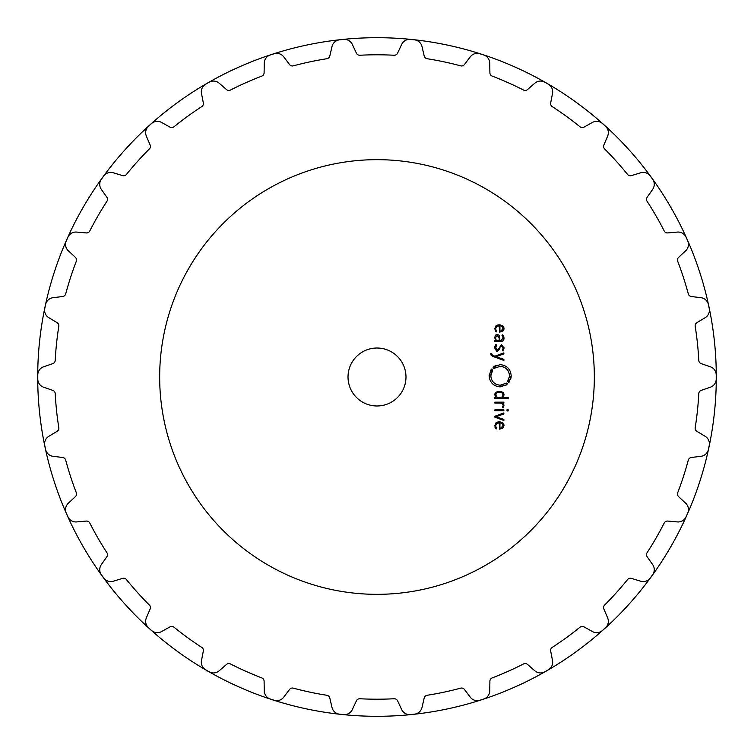 <?xml version="1.0" encoding="UTF-8"?>
<svg xmlns="http://www.w3.org/2000/svg" width="754" height="754" viewBox="0 0 754 754"><rect width="100%" height="100%" fill="white"/><g stroke="black" fill="none" stroke-linecap="round" stroke-linejoin="round"><path stroke-width="1.13" d="M37.7 377A339.3 339.3 0 0 0 546.65 670.843A339.3 339.3 0 0 0 546.65 83.157A339.3 339.3 0 0 0 37.7 377A339.3 339.3 0 0 0 546.65 670.843A339.3 339.3 0 0 0 546.65 83.157A339.3 339.3 0 0 0 37.7 377M594.341 377A217.34 217.34 0 0 0 268.33 188.783A217.34 217.34 0 0 0 268.33 565.217A217.34 217.34 0 0 0 594.341 377M412.457 39.632A339.225 339.225 0 0 0 410.421 39.425A8.69 8.69 0 0 0 401.684 44.401L397.594 53.166A3.619 3.619 0 0 1 394.125 55.249A322.203 322.203 0 0 0 359.875 55.249A3.619 3.619 0 0 1 356.406 53.166L352.316 44.401A8.69 8.69 0 0 0 343.579 39.425A339.225 339.225 0 0 0 341.543 39.632A339.225 339.225 0 0 0 339.507 39.849A8.69 8.69 0 0 0 331.996 46.531L329.818 55.956A3.619 3.619 0 0 1 326.85 58.727A322.203 322.203 0 0 0 293.353 65.843A3.619 3.619 0 0 1 289.527 64.524L283.702 56.804A8.69 8.69 0 0 0 274.126 53.751A339.225 339.225 0 0 0 272.175 54.373A339.225 339.225 0 0 0 270.224 55.014A8.69 8.69 0 0 0 264.268 63.11L264.098 72.789A3.619 3.619 0 0 1 261.779 76.107A322.203 322.203 0 0 0 230.488 90.037A3.619 3.619 0 0 1 226.464 89.537L219.169 83.194A8.69 8.69 0 0 0 209.16 82.205A339.225 339.225 0 0 0 207.388 83.223A339.225 339.225 0 0 0 205.616 84.25A8.69 8.69 0 0 0 201.478 93.411L203.316 102.902A3.619 3.619 0 0 1 201.733 106.634A322.203 322.203 0 0 0 174.033 126.766A3.619 3.619 0 0 1 169.989 127.124L161.535 122.431A8.69 8.69 0 0 0 151.535 123.543A339.225 339.225 0 0 0 150.008 124.9A339.225 339.225 0 0 0 148.491 126.276A8.69 8.69 0 0 0 146.351 136.106L150.131 145.004A3.619 3.619 0 0 1 149.349 148.981A322.203 322.203 0 0 0 126.436 174.438A3.619 3.619 0 0 1 122.563 175.616L113.307 172.789A8.69 8.69 0 0 0 103.769 175.955A339.225 339.225 0 0 0 102.563 177.605A339.225 339.225 0 0 0 101.356 179.263A8.69 8.69 0 0 0 101.3 189.32L106.851 197.246A3.619 3.619 0 0 1 106.917 201.299A322.203 322.203 0 0 0 89.801 230.95A3.619 3.619 0 0 1 86.248 232.92L76.616 232.081A8.69 8.69 0 0 0 67.935 237.152A339.225 339.225 0 0 0 66.277 240.894A8.69 8.69 0 0 0 68.303 250.743L75.381 257.34A3.619 3.619 0 0 1 76.295 261.289A322.203 322.203 0 0 0 65.711 293.862A3.619 3.619 0 0 1 62.648 296.52L53.053 297.698A8.69 8.69 0 0 0 45.617 304.465A339.225 339.225 0 0 0 45.183 306.473A339.225 339.225 0 0 0 44.769 308.471A8.69 8.69 0 0 0 48.803 317.679L57.097 322.665A3.619 3.619 0 0 1 58.803 326.341A322.203 322.203 0 0 0 55.221 360.393A3.619 3.619 0 0 1 52.789 363.635L43.638 366.783A8.69 8.69 0 0 0 37.775 374.955A339.225 339.225 0 0 0 37.775 377A339.225 339.225 0 0 0 37.775 379.045A8.69 8.69 0 0 0 43.638 387.217L52.789 390.365A3.619 3.619 0 0 1 55.221 393.607A322.203 322.203 0 0 0 58.803 427.659A3.619 3.619 0 0 1 57.097 431.335L48.803 436.321A8.69 8.69 0 0 0 44.769 445.529A339.225 339.225 0 0 0 45.183 447.527A339.225 339.225 0 0 0 45.617 449.535A8.69 8.69 0 0 0 53.053 456.302L62.648 457.48A3.619 3.619 0 0 1 65.711 460.138A322.203 322.203 0 0 0 76.295 492.711A3.619 3.619 0 0 1 75.381 496.66L68.303 503.257A8.69 8.69 0 0 0 66.277 513.106A339.225 339.225 0 0 0 67.935 516.848A8.69 8.69 0 0 0 76.616 521.919L86.248 521.08A3.619 3.619 0 0 1 89.801 523.05A322.203 322.203 0 0 0 106.917 552.701A3.619 3.619 0 0 1 106.851 556.754L101.3 564.68A8.69 8.69 0 0 0 101.356 574.736A339.225 339.225 0 0 0 102.563 576.395A339.225 339.225 0 0 0 103.769 578.045A8.69 8.69 0 0 0 113.307 581.211L122.563 578.384A3.619 3.619 0 0 1 126.436 579.562A322.203 322.203 0 0 0 149.349 605.019A3.619 3.619 0 0 1 150.131 608.996L146.351 617.894A8.69 8.69 0 0 0 148.491 627.724A339.225 339.225 0 0 0 150.008 629.1A339.225 339.225 0 0 0 151.535 630.457A8.69 8.69 0 0 0 161.535 631.569L169.989 626.876A3.619 3.619 0 0 1 174.033 627.234A322.203 322.203 0 0 0 201.733 647.366A3.619 3.619 0 0 1 203.316 651.098L201.478 660.589A8.69 8.69 0 0 0 205.616 669.75A339.225 339.225 0 0 0 207.388 670.777A339.225 339.225 0 0 0 209.16 671.795A8.69 8.69 0 0 0 219.169 670.806L226.464 664.462A3.619 3.619 0 0 1 230.488 663.963A322.203 322.203 0 0 0 261.779 677.893A3.619 3.619 0 0 1 264.098 681.211L264.268 690.89A8.69 8.69 0 0 0 270.224 698.986A339.225 339.225 0 0 0 272.175 699.627A339.225 339.225 0 0 0 274.126 700.249A8.69 8.69 0 0 0 283.702 697.196L289.527 689.476A3.619 3.619 0 0 1 293.353 688.157A322.203 322.203 0 0 0 326.85 695.273A3.619 3.619 0 0 1 329.818 698.044L331.996 707.469A8.69 8.69 0 0 0 339.507 714.151A339.225 339.225 0 0 0 341.543 714.368A339.225 339.225 0 0 0 343.579 714.575A8.69 8.69 0 0 0 352.316 709.599L356.406 700.834A3.619 3.619 0 0 1 359.875 698.751A322.203 322.203 0 0 0 394.125 698.751A3.619 3.619 0 0 1 397.594 700.834L401.684 709.599A8.69 8.69 0 0 0 410.421 714.575A339.225 339.225 0 0 0 412.457 714.368A339.225 339.225 0 0 0 414.493 714.151A8.69 8.69 0 0 0 422.004 707.469L424.182 698.044A3.619 3.619 0 0 1 427.15 695.273A322.203 322.203 0 0 0 460.647 688.157A3.619 3.619 0 0 1 464.473 689.476L470.298 697.196A8.69 8.69 0 0 0 479.874 700.249A339.225 339.225 0 0 0 481.825 699.627A339.225 339.225 0 0 0 483.776 698.986A8.69 8.69 0 0 0 489.732 690.89L489.902 681.211A3.619 3.619 0 0 1 492.221 677.893A322.203 322.203 0 0 0 523.512 663.963A3.619 3.619 0 0 1 527.536 664.462L534.831 670.806A8.69 8.69 0 0 0 544.84 671.795A339.225 339.225 0 0 0 546.612 670.777A339.225 339.225 0 0 0 548.384 669.75A8.69 8.69 0 0 0 552.522 660.589L550.684 651.098A3.619 3.619 0 0 1 552.267 647.366A322.203 322.203 0 0 0 579.967 627.234A3.619 3.619 0 0 1 584.011 626.876L592.465 631.569A8.69 8.69 0 0 0 602.465 630.457A339.225 339.225 0 0 0 603.992 629.1A339.225 339.225 0 0 0 605.509 627.724A8.69 8.69 0 0 0 607.649 617.894L603.869 608.996A3.619 3.619 0 0 1 604.651 605.019A322.203 322.203 0 0 0 627.564 579.562A3.619 3.619 0 0 1 631.437 578.384L640.693 581.211A8.69 8.69 0 0 0 650.231 578.045A339.225 339.225 0 0 0 651.437 576.395A339.225 339.225 0 0 0 652.644 574.736A8.69 8.69 0 0 0 652.7 564.68L647.149 556.754A3.619 3.619 0 0 1 647.083 552.701A322.203 322.203 0 0 0 664.199 523.05A3.619 3.619 0 0 1 667.752 521.08L677.384 521.919A8.69 8.69 0 0 0 686.065 516.848A339.225 339.225 0 0 0 687.723 513.106A8.69 8.69 0 0 0 685.697 503.257L678.619 496.66A3.619 3.619 0 0 1 677.705 492.711A322.203 322.203 0 0 0 688.289 460.138A3.619 3.619 0 0 1 691.352 457.48L700.947 456.302A8.69 8.69 0 0 0 708.383 449.535A339.225 339.225 0 0 0 708.817 447.527A339.225 339.225 0 0 0 709.231 445.529A8.69 8.69 0 0 0 705.197 436.321L696.903 431.335A3.619 3.619 0 0 1 695.197 427.659A322.203 322.203 0 0 0 698.779 393.607A3.619 3.619 0 0 1 701.211 390.365L710.362 387.217A8.69 8.69 0 0 0 716.225 379.045A339.225 339.225 0 0 0 716.225 377A339.225 339.225 0 0 0 716.225 374.955A8.69 8.69 0 0 0 710.362 366.783L701.211 363.635A3.619 3.619 0 0 1 698.779 360.393A322.203 322.203 0 0 0 695.197 326.341A3.619 3.619 0 0 1 696.903 322.665L705.197 317.679A8.69 8.69 0 0 0 709.231 308.471A339.225 339.225 0 0 0 708.817 306.473A339.225 339.225 0 0 0 708.383 304.465A8.69 8.69 0 0 0 700.947 297.698L691.352 296.52A3.619 3.619 0 0 1 688.289 293.862A322.203 322.203 0 0 0 677.705 261.289A3.619 3.619 0 0 1 678.619 257.34L685.697 250.743A8.69 8.69 0 0 0 687.723 240.894A339.225 339.225 0 0 0 686.065 237.152A8.69 8.69 0 0 0 677.384 232.081L667.752 232.92A3.619 3.619 0 0 1 664.199 230.95A322.203 322.203 0 0 0 647.083 201.299A3.619 3.619 0 0 1 647.149 197.246L652.7 189.32A8.69 8.69 0 0 0 652.644 179.263A339.225 339.225 0 0 0 651.437 177.605A339.225 339.225 0 0 0 650.231 175.955A8.69 8.69 0 0 0 640.693 172.789L631.437 175.616A3.619 3.619 0 0 1 627.564 174.438A322.203 322.203 0 0 0 604.651 148.981A3.619 3.619 0 0 1 603.869 145.004L607.649 136.106A8.69 8.69 0 0 0 605.509 126.276A339.225 339.225 0 0 0 603.992 124.9A339.225 339.225 0 0 0 602.465 123.543A8.69 8.69 0 0 0 592.465 122.431L584.011 127.124A3.619 3.619 0 0 1 579.967 126.766A322.203 322.203 0 0 0 552.267 106.634A3.619 3.619 0 0 1 550.684 102.902L552.522 93.411A8.69 8.69 0 0 0 548.384 84.25A339.225 339.225 0 0 0 546.612 83.223A339.225 339.225 0 0 0 544.84 82.205A8.69 8.69 0 0 0 534.831 83.194L527.536 89.537A3.619 3.619 0 0 1 523.512 90.037A322.203 322.203 0 0 0 492.221 76.107A3.619 3.619 0 0 1 489.902 72.789L489.732 63.11A8.69 8.69 0 0 0 483.776 55.014A339.225 339.225 0 0 0 481.825 54.373A339.225 339.225 0 0 0 479.874 53.751A8.69 8.69 0 0 0 470.298 56.804L464.473 64.524A3.619 3.619 0 0 1 460.647 65.843A322.203 322.203 0 0 0 427.15 58.727A3.619 3.619 0 0 1 424.182 55.956L422.004 46.531A8.69 8.69 0 0 0 414.493 39.849A339.225 339.225 0 0 0 412.457 39.632M495.623 425.803L496.528 423.578L499.176 422.843L499.61 429.158L502.843 428.197L503.992 425.52L502.786 422.834L499.384 421.872L495.944 422.862L494.765 425.737L496.151 429.026L496.707 428.31L495.642 426.161M503.879 412.919L494.878 416.236L494.878 417.179L503.879 420.496L503.879 419.441L496 416.708L503.879 413.974L503.879 412.919M503.879 410.826L503.879 409.865L494.878 409.865L494.878 410.826L503.879 410.826M508.177 410.939L508.177 409.752L506.999 409.752L506.999 410.939L508.177 410.939M503.154 405.539L502.447 407.254L503.135 407.961L503.992 405.765L502.682 403.107L503.879 403.107L503.879 402.146L494.878 402.146L494.878 403.107L500.43 403.107L502.334 403.739L503.144 405.256M494.765 394.832L496.038 397.528L494.878 397.528L494.878 398.489L508.177 398.489L508.177 397.528L502.729 397.528L503.992 394.832L503.21 392.608L501.485 391.675L497.282 391.675L495.548 392.608L494.765 394.832L494.897 393.776M507.348 383.598L506.763 384.672L500.147 386.896C493.436 386.218 489.761 382.514 489.129 375.775L491.372 369.045L491.099 370.242L492.72 370.073L490.826 375.775C491.363 381.477 494.464 384.615 500.147 385.19L506.829 383.032L507.348 383.598L506.49 384.295L507.348 383.598M405.982 377A28.982 28.982 0 0 1 362.514 402.099A28.982 28.982 0 0 1 362.514 351.901A28.982 28.982 0 0 1 405.982 377M499.459 366.378L500.147 366.359C505.83 366.896 508.95 370.035 509.487 375.775C508.95 370.063 505.84 366.925 500.147 366.359L493.474 368.508L492.956 367.952L493.54 366.868L500.156 364.644C506.867 365.322 510.543 369.026 511.184 375.775L508.941 382.495L509.214 381.307L507.593 381.467L509.459 376.397M490.807 353.833L492.258 356.161L503.879 360.45L503.879 359.394L496 356.661L503.879 353.928L503.879 352.872L494.878 356.19L492.4 355.247L491.646 353.438L490.807 353.438L491.174 355.341M494.765 347.914L497.433 351.553L499.798 348.895L499.921 347.424L501.438 345.568L503.172 347.896L502.409 350.44L503.041 351.081L503.992 347.896L501.438 344.625L497.442 350.61L495.604 347.877L496.707 344.889L496.057 344.229L494.775 347.603M495.293 335.473L494.765 337.801L495.774 340.572L494.878 340.572L494.878 341.534L501.042 341.534L503.229 340.685L503.992 338.009L503.71 336.133L502.616 334.804L502.013 335.502L503.154 338.009L500.948 340.572L499.94 340.572L499.261 335.304L497.348 334.465L495.585 335.125L497.659 334.474M495.623 328.763L496.528 326.548L499.176 325.803L499.61 332.128L502.843 331.166L503.992 328.49L502.786 325.813L499.384 324.851L495.944 325.841L494.765 328.716L496.151 331.996L496.707 331.279L495.642 329.13M496.528 423.578L499.025 422.843M502.843 428.197L502.343 428.545M502.249 422.485L503.21 423.239M503.597 423.795L503.861 424.445M498.997 421.882L499.742 421.882M500.109 421.901L501.024 422.042M495.944 422.862L496.452 422.513M497.697 422.042L498.696 421.901M495.906 428.772L494.775 425.397M495.274 427.914L495.001 427.311M495.746 426.783L495.991 427.395M495.878 427.169L496.707 428.31M502.927 403.286L503.832 404.691M502.72 404.163L502.06 403.541M503.974 394.427L503.992 395.153M503.851 396.01L503.484 396.774M500.873 391.552L503.436 392.881M503.578 393.088L503.889 393.88M497.282 391.675L499.384 391.439M506.829 383.032L506.028 383.682L506.829 383.032M505.736 383.305L505.105 383.739M503.342 384.625L501.353 385.115M500.779 385.171L500.147 385.19C494.473 384.644 491.363 381.505 490.826 375.775L490.986 373.975M491.259 372.919L491.665 371.854M492.334 370.629L492.72 370.073M492.343 369.79L491.749 370.638M491.099 370.242L491.74 369.328M490.656 370.11L490.194 370.977M489.139 375.181L489.129 376.067M506.283 385.021L506.763 384.672M507.96 381.75L508.554 380.902M509.214 381.307L508.573 382.221M510.675 379.111L511.08 377.292M511.155 376.444L511.174 375.473M496.028 365.445L495.369 365.747M494.812 366.029L494.021 366.519M493.823 367.245L492.956 367.952L493.823 367.245M493.474 368.508L494.275 367.867L493.474 368.508M494.558 368.235L495.067 367.877M491.646 353.899L491.74 354.521M496.858 351.487L494.765 348.056M499.798 348.895L497.433 351.553M503.163 348.216L501.156 345.586M503.992 347.594L503.945 348.734M503.729 349.724L503.493 350.327M495.642 347.208L497.725 350.591M494.841 346.831L494.973 346.18M495.274 345.37L496.057 344.229M495.774 340.572L494.765 337.651M503.229 340.685L502.692 341.128M503.983 338.452L503.889 339.262M503.71 336.133L503.069 335.191M503.154 338.15L502.268 335.69M496.528 326.548L498.611 325.832M503.276 330.733L502.343 331.515M503.983 328.838L503.851 329.611M502.249 325.455L503.21 326.209M503.597 326.765L503.861 327.415M498.997 324.851L499.742 324.851M500.109 324.88L500.788 324.965M495.944 325.841L496.452 325.483M497.593 325.04L498.696 324.87M495.906 331.741L494.775 328.367M495.736 329.743L495.991 330.365M495.878 330.139L496.707 331.279M501.024 428.074L503.144 425.228M501.919 423.296L501.071 422.975M502.767 393.541L501.966 392.843L503.154 394.964L501.966 397.085L503.154 394.823M499.855 392.41L501.966 392.843M497.942 392.485L496.792 392.843L495.604 395.115M498.733 397.518L496.792 397.085L495.604 394.964L497.216 397.264M495.614 337.509L497.357 335.426L499.176 337.745L497.216 335.426M496.104 339.837L495.614 338.178M499.176 337.745L499.176 340.572L496.641 340.318M501.024 331.044L503.144 328.197M501.919 326.265L501.071 325.945M501.646 427.876L499.94 428.197L499.94 422.834L501.646 423.154L503.154 425.52L501.646 427.876M501.966 397.085L499.384 397.528M495.604 394.964L496.792 392.843L499.384 392.4M501.646 330.846L499.94 331.166L499.94 325.803L501.646 326.124L503.154 328.48L501.646 330.846"/></g></svg>
